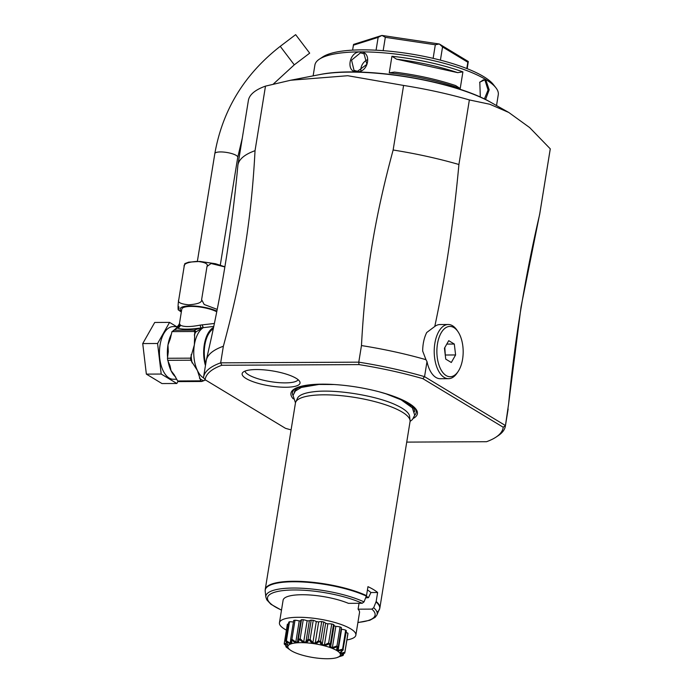<?xml version="1.0" encoding="UTF-8"?>
<svg xmlns="http://www.w3.org/2000/svg" width="693" height="693" viewBox="0 0 693 693"><rect width="100%" height="100%" fill="white"/><g stroke="black" fill="none" stroke-linecap="round" stroke-linejoin="round"><path stroke-width="1.04" d="M224.861 266.935L211.088 263.513L206.999 266.441C208.402 263.903 205.111 262.214 197.115 261.382C187.881 262.049 183.558 263.773 184.139 266.554L184.84 263.609L188.678 262.162L199.93 261.434L215.514 263.73L224.887 266.814M178.924 306.826C177.945 314.631 177.711 304.496 178.759 299.766L184.139 266.554M178.759 299.766C177.356 302.304 180.648 303.984 188.635 304.816C197.869 304.158 202.2 302.434 201.62 299.653L206.999 266.441M201.62 299.653L204.201 304.496L217.221 309.39M176.81 379.244L173.328 379.253A26.317 13.756 -90.3 0 1 160.057 344.993A26.317 13.756 -90.3 0 1 173.068 326.62L176.005 326.611C176.975 327.191 178.118 326.178 179.452 323.579L181.791 309.156A19.352 5.024 9.2 0 1 195.686 306.575A19.352 5.024 9.2 0 1 216.744 311.798M179.452 323.579L180.423 325.208C183.879 327.027 190.462 327.001 200.19 325.112L214.388 323.475M176.005 326.611L177.321 327.642L179.894 324.887L177.321 327.642M176.481 326.568L169.568 322.392L157.58 343.494L161.209 374.047L176.828 383.489L178.092 381.263M169.568 322.392L154.721 322.462L142.732 343.572L157.58 343.494M142.732 343.572L146.362 374.116L161.209 374.047M146.362 374.116L161.98 383.558L176.828 383.489M190.809 360.213L197.427 370.53L200.745 380.855A29.799 15.575 89.7 0 0 201.793 381.488L178.69 381.6A29.799 15.575 -90.3 0 1 177.642 380.968L174.082 374.61L171.024 370.66L170.019 365.731L167.715 360.325A29.799 15.575 -90.3 0 1 167.463 358.272L190.566 358.16A29.799 15.575 89.7 0 0 190.809 360.213L167.715 360.325M167.463 358.272L168.295 351.654L167.975 344.958L170.322 338.704L171.968 331.618L194.698 331.505L194.04 330.093L174.238 330.197L171.968 331.618M173.458 330.414L177.347 328.066C181.609 329.565 189.518 329.521 201.065 327.945L203.058 327.555L195.764 332.042L194.724 332.475L194.698 331.505M194.724 332.475L194.369 344.828L190.566 358.16M173.605 330.344L177.261 327.746A1.932 1.577 59 0 1 176.914 327.789A26.317 13.756 -90.3 0 0 174.194 330.076M177.261 327.746L177.347 328.066A3.872 3.638 113.8 0 0 180.423 325.208M194.04 330.093L201.065 327.945A3.872 0.58 81.6 0 1 200.19 325.112M194.309 335.04A28.257 14.77 -90.3 0 1 195.764 332.042A1.932 1.611 -112.9 0 0 194.56 330.31M203.292 327.512A1.932 1.75 138.4 0 1 203.058 327.555L202.148 324.783L203.309 327.659L213.782 326.42M202.945 327.616A1.932 1.577 -121 0 0 203.309 327.659A26.317 13.756 -90.3 0 0 194.369 344.828A26.317 13.756 -90.3 0 0 197.427 370.53A26.317 13.756 -90.3 0 0 203.725 378.023M205.449 365.558A26.317 13.756 89.7 0 1 204.27 344.776A26.317 13.756 -90.3 0 1 213.574 327.399M201.793 381.488L205.552 379.998M200.745 380.855L177.642 380.968M213.288 328.785A25.156 13.15 -90.3 0 0 204.851 345.131A25.156 13.15 89.7 0 0 205.7 364.007M361.469 345.564C365.107 276.498 374.393 219.153 393.139 150.009L403.595 85.447L347.747 75.719L290.705 80.232L265.488 86.123A152.876 39.666 9.2 0 0 253.153 92.741A152.876 39.666 9.2 0 0 248.38 100.485L237.924 165.047A152.876 39.666 9.2 0 0 237.855 165.584L237.378 170.625C232.008 226.776 223.354 282.432 211.408 337.569L206.393 359.91A152.876 39.666 -170.8 0 0 206.254 360.603L203.56 377.2A152.876 39.666 9.2 0 1 220.677 362.837L221.812 365.272L358.974 364.596A150.935 39.163 9.2 0 1 422.886 378.673L424.558 376.654L426.992 361.599L425.97 359.684A152.876 39.666 -170.8 0 0 361.469 345.564L358.775 362.162L220.677 362.837L223.363 346.24A152.876 39.666 -170.8 0 0 206.393 359.91M237.924 165.047A152.876 39.666 9.2 0 1 255.033 150.693C251.394 219.75 242.108 277.105 223.363 346.24M221.812 365.272A150.935 39.163 9.2 0 0 205.119 379.738L203.491 377.737A152.876 39.666 9.2 0 1 203.56 377.2M255.033 150.693L265.488 86.123M539.743 213.938L550.199 149.367A152.876 39.666 9.2 0 0 550.268 148.839L539.812 213.401A152.876 39.666 9.2 0 1 539.743 213.938A152.876 39.666 9.2 0 1 539.604 214.631C525.051 277.027 514.717 340.124 508.61 403.915L505.448 425.554L424.558 376.654A152.876 39.666 9.2 0 0 358.775 362.162L358.974 364.596M457.986 331.67A25.156 13.15 89.7 0 0 437.456 343.988A25.156 13.15 89.7 0 0 442.593 372.236A25.156 13.15 89.7 0 0 458.186 371.413A25.156 13.15 89.7 0 0 462.586 359.182A25.156 13.15 89.7 0 0 457.986 331.67L456.947 330.145A27.088 14.163 89.7 0 0 448.241 324.497A27.088 14.163 89.7 0 0 434.84 343.416A27.088 14.163 89.7 0 0 448.51 378.681L440.254 378.724A27.088 14.163 -90.3 0 1 426.992 361.599M393.139 150.009A152.876 39.666 9.2 0 1 458.913 164.501C453.655 221.751 445.608 275.745 434.771 326.481A27.088 14.163 -90.3 0 1 439.994 324.541L448.241 324.497M458.913 164.501L469.369 99.931L489.76 104.245L508.757 112.457L490.861 102.373A106.185 27.555 -170.8 0 0 319.516 74.627L290.705 80.232M550.268 148.839L529.625 127.555L508.757 112.457M539.812 213.401L521.032 306.947L508.61 403.915M425.97 359.684L422.669 351.03A27.088 14.163 -90.3 0 1 423.293 343.468A27.088 14.163 -90.3 0 1 426.741 332.493L434.771 326.481M448.51 378.681A27.088 14.163 89.7 0 0 457.163 372.947L458.186 371.413M445.738 359.121L444.447 348.207L448.726 340.67L454.305 344.049L455.604 354.955L451.316 362.491L445.738 359.121M444.819 347.548L445.33 355.665M445.703 355.007L455.604 354.955M446.786 344.083L454.305 344.049M403.595 85.447A152.876 39.666 9.2 0 1 469.369 99.931M313.141 75.866L314.891 65.064A92.888 24.099 9.2 0 1 319.3 59.217A92.888 24.099 9.2 0 1 360.014 51.871L360.195 51.871A92.888 24.099 9.2 0 1 485.663 79.461L489.18 89.821L485.542 99.558M480.31 97.063L479.807 82.103L485.663 79.461M360.464 52.841L364.033 53.82L366.926 64.328L357.475 71.292L354.019 70.383L351.568 60.144L360.464 52.841L360.195 51.871C372.176 51.412 368.815 72.522 356.964 71.795C345.79 72.652 348.83 51.854 360.014 51.871M389.249 72.852L391.935 56.254A92.888 24.099 9.2 0 1 462.907 71.881L460.221 88.487A92.888 24.099 -170.8 0 0 389.249 72.852L394.464 72.089C416.71 74.896 437.092 79.383 455.596 85.551L460.221 88.487M319.3 59.217L322.687 56.956A89.787 23.293 9.2 0 1 397.505 52.079A89.787 23.293 9.2 0 1 483.601 76.585A89.787 23.293 9.2 0 1 493.433 84.607L495.937 87.82A92.888 24.099 9.2 0 1 498.267 94.759L496.526 105.561M485.88 79.591A92.888 24.099 9.2 0 1 495.937 87.82M479.643 82.406L483.402 79.816L484.987 80.267L488.071 90.021L484.372 98.986M440.419 60.144L442.55 46.959L467.827 62.24L466.805 68.538M442.55 46.959L439.371 44.023L468.295 61.512L467.827 62.24M433.125 58.351L435.317 44.776L439.241 43.988A58.056 15.064 9.2 0 1 439.371 44.023M383.16 50.65L385.317 37.327L435.317 44.776M385.317 37.327L382.016 35.447L439.241 43.988M353.439 44.941L352.59 50.13L353.586 44.404L381.886 35.447A58.056 15.064 9.2 0 1 382.016 35.447M467.203 68.694L468.303 61.547A58.056 15.064 -170.8 0 0 468.295 61.512M353.413 45.184L378.144 37.361L376.065 50.191M381.886 35.447L378.144 37.361M367.585 59.685A9.676 7.857 -58.8 0 0 360.854 70.573M396.561 59.182L457.692 72.644C439.301 66.493 418.918 62.006 396.561 59.182L391.935 56.254M462.907 71.881L457.692 72.644M503.231 427.243A150.944 39.163 9.2 0 1 496.015 437.127L498.128 435.715A152.876 39.666 9.2 0 0 505.379 426.091A152.876 39.666 9.2 0 0 505.448 425.563L503.222 427.243L422.886 378.673M205.119 379.738L285.464 428.309A150.944 39.163 9.2 0 0 291.086 429.894M406.73 442.108L486.529 441.71A150.944 39.163 9.2 0 0 496.015 437.127M293.252 398.856A64.051 16.623 9.2 0 1 296.803 387.742A64.051 16.623 9.2 0 1 351.195 386.244A64.051 16.623 9.2 0 1 408.775 403.222A64.051 16.623 9.2 0 1 413.582 406.652A64.051 16.623 9.2 0 1 413.444 418.321M246.084 378.517A29.323 7.606 9.2 0 1 242.671 372.6A29.323 7.606 9.2 0 1 266.294 370.079A29.323 7.606 9.2 0 1 296.084 378.274A29.323 7.606 9.2 0 1 299.87 381.86A29.323 7.606 9.2 0 1 280.249 387.084A29.323 7.606 9.2 0 1 246.084 378.517M505.379 426.091L508.064 409.485A152.876 39.666 -170.8 0 0 508.142 408.957M295.755 402.018L297.505 398.215A56.93 14.77 9.2 0 1 313.357 391.805C334.875 388.851 377.105 395.686 396.587 405.284A56.93 14.77 9.2 0 1 401.923 408.108A56.93 14.77 9.2 0 1 407.969 412.967A56.93 14.77 9.2 0 1 409.606 416.38L410.065 420.53A58.056 15.064 -170.8 0 0 402.226 412.101A58.056 15.064 -170.8 0 0 340.895 395.642A58.056 15.064 -170.8 0 0 295.755 402.018A58.056 15.064 -170.8 0 0 295.435 403.066L265.228 589.518A58.056 15.064 9.2 0 1 304.08 581.574A58.056 15.064 9.2 0 1 366.51 595.634L367.966 586.659A58.056 15.064 -170.8 0 1 373.484 589.57A58.056 15.064 -170.8 0 1 377.624 592.498L370.92 592.532A50.312 13.054 9.2 0 0 367.429 589.942M377.624 592.498L376.169 601.481A58.056 15.064 9.2 0 1 379.842 608.082L410.048 421.63A58.056 15.064 -170.8 0 0 410.065 420.53M376.169 601.481L373.692 607.744L371.855 609.112L358.082 609.182L359.035 603.291M358.082 609.182A38.704 10.04 9.2 0 1 359.511 612.603L355.856 635.16A38.704 10.04 -170.8 0 0 337.361 623.232A38.704 10.04 -170.8 0 0 298.328 617.29A38.704 10.04 9.2 0 0 279.444 622.782A38.704 10.04 9.2 0 0 286.417 630.128M279.444 622.782L283.099 600.233A38.704 10.04 9.2 0 1 307.467 594.854A38.704 10.04 9.2 0 1 348.423 603.343L362.188 603.274L364.033 601.896L366.51 595.634M366.328 596.214A50.312 13.054 9.2 0 1 368.459 597.661L370.92 592.532M365.67 597.842L368.459 597.661M346.924 639.925A38.704 10.04 -170.8 0 0 355.856 635.16M341.38 627.546L338.279 646.898L341.38 627.728A7.666 1.992 -170.8 0 0 341.38 627.546A30.657 7.952 -170.8 0 0 340.046 626.931A7.666 1.992 -170.8 0 0 335.819 626.377A27.399 7.112 -170.8 0 0 334.061 625.718M333.515 624.506L330.431 643.528L330.786 645.919L334.095 625.458A7.666 1.992 -170.8 0 0 333.515 624.506A30.657 7.952 -170.8 0 0 331.73 623.969A7.666 1.992 -170.8 0 0 327.858 623.847A27.399 7.112 -170.8 0 0 325.632 623.302A7.666 1.992 -170.8 0 0 323.735 622.002A30.657 7.952 -170.8 0 0 321.708 621.604A7.666 1.992 -170.8 0 0 318.659 621.933A27.399 7.112 -170.8 0 0 316.303 621.578A7.666 1.992 -170.8 0 0 313.219 620.339A30.657 7.952 -170.8 0 0 311.2 620.131A7.666 1.992 -170.8 0 0 309.347 620.867A27.399 7.112 -170.8 0 0 307.138 620.755A7.666 1.992 -170.8 0 0 303.239 619.715A30.657 7.952 -170.8 0 0 301.464 619.724A7.666 1.992 -170.8 0 0 300.918 620.322L297.678 640.315L298.388 638.747L299.021 639.232C298.978 643.736 296.405 643.927 291.294 639.812L291.918 639.232L295.807 642.082L299.237 620.919A7.666 1.992 -170.8 0 0 295.001 620.218A30.657 7.952 -170.8 0 0 293.685 620.434L290.61 639.457L291.051 639.847C292.94 644.516 291.268 645.044 286.036 641.441L286.408 640.782L290.133 643.217L290.618 640.202M300.84 620.798A27.399 7.112 -170.8 0 0 299.237 620.919M293.434 622.037A7.666 1.992 -170.8 0 0 289.492 621.768A30.657 7.952 -170.8 0 0 288.799 622.175L285.715 641.198L286.772 642.792L284.208 643.918L284.295 643.208L287.361 645.192L287.517 644.23M288.496 624.038A7.666 1.992 -170.8 0 0 287.378 624.185L284.295 643.208M337.933 657.111L342.948 655.526A30.657 7.952 -170.8 0 0 343.078 655.448L340.713 655.335L344.776 653.049L347.929 633.757A30.657 7.952 -170.8 0 0 347.912 633.211A7.666 1.992 -170.8 0 0 346.102 632.492M344.776 653.049A30.657 7.952 -170.8 0 0 344.776 652.945C339.128 654.426 338.522 653.447 342.948 650.017L346.387 630.76A30.657 7.952 -170.8 0 0 345.668 630.145A7.666 1.992 -170.8 0 0 341.588 629.218A27.399 7.112 -170.8 0 0 341.181 628.958M337.69 646.803L338.297 646.569L336.963 649.662L338.158 650.38L342.593 649.168L342.818 649.904C339.31 650.753 337.37 650.944 337.006 650.484C336.261 650.277 336.495 649.055 337.69 646.803A30.657 7.952 -170.8 0 0 337.448 646.69C331.41 649.15 328.803 648.18 329.634 643.797L330.431 643.528M340.046 626.931L336.971 645.954L337.448 646.69M341.588 629.218L338.158 650.38M345.668 630.145L342.593 649.168M343.304 649.783L340.618 652.511L341.043 653.196L341.251 651.905M347.912 633.211L344.776 652.945M341.043 653.196L344.828 652.234M341.086 655.076L340.687 655.639L343.425 654.79L343.078 655.448M343.607 653.672L343.425 654.79M285.923 645.668L285.837 646.205L287.404 647.071M284.208 643.918A30.657 7.952 -170.8 0 0 284.208 644.014C288.912 648.379 289.518 649.35 286.036 646.941L285.837 646.205M288.002 647.799L286.036 646.941A30.657 7.952 -170.8 0 0 286.166 647.054L290.35 650.103A26.629 6.913 -170.8 0 0 291.432 650.805A26.629 6.913 -170.8 0 0 336.885 657.64A26.629 6.913 -170.8 0 0 336.833 650.58A26.629 6.913 -170.8 0 0 301.845 642.662A26.629 6.913 -170.8 0 0 290.35 650.103M287.361 645.192L287.76 644.629L285.906 641.51A30.657 7.952 -170.8 0 1 286.036 641.441M289.492 621.768L286.408 640.782M290.133 643.217L291.303 642.844L290.61 639.457M295.001 620.218L291.918 639.232M295.807 642.082L297.609 641.943L297.678 640.315M301.464 619.724L298.388 638.747M303.239 619.715L300.156 638.738L303.707 641.917L307.138 620.755M329.634 643.797A30.657 7.952 -170.8 0 0 329.305 643.693C324.09 646.76 320.902 645.971 319.75 641.346A30.657 7.952 -170.8 0 0 319.378 641.276C315.549 644.923 312.171 644.421 309.234 639.76A30.657 7.952 -170.8 0 0 308.861 639.726C306.834 643.875 303.664 643.71 299.35 639.223L300.156 638.738M303.707 641.917L305.925 642.03L309.347 620.867M311.2 620.131L308.116 639.154L308.861 639.726M305.925 642.03L308.116 639.154M313.219 620.339L310.135 639.362L312.872 642.74L316.303 621.578M309.234 639.76L310.135 639.362M312.872 642.74L315.237 643.095L318.659 621.933M321.708 621.604L318.624 640.627L319.378 641.276M315.237 643.095L318.624 640.627M323.735 622.002L320.651 641.025L322.202 644.464L325.632 623.302M319.75 641.346L320.651 641.025M322.202 644.464L324.428 645.01L327.858 623.847M331.73 623.969L328.647 642.991L329.305 643.693M324.428 645.01L328.647 642.991M330.786 645.919L330.57 646.864L332.389 647.539L335.819 626.377M332.389 647.539L336.971 645.954M244.967 371.119A27.088 7.025 -170.8 0 0 248.588 374.818A27.088 7.025 -170.8 0 0 276.784 382.458A27.088 7.025 -170.8 0 0 298.163 379.738M295.651 34.65L309.684 53.153L294.274 64.839L280.241 46.336L295.651 34.65M181.445 311.252A21.007 5.449 9.2 0 1 190.488 305.908A21.007 5.449 9.2 0 1 216.874 311.14M167.593 357.51A26.317 13.756 -90.3 0 1 167.975 344.958A26.317 13.756 -90.3 0 1 171.362 334.217M175.65 376.975A26.317 13.756 -90.3 0 1 171.024 370.66A26.317 13.756 -90.3 0 1 168.07 361.079M192.126 362.95A28.257 14.77 -90.3 0 1 191.138 354.634M203.681 380.691A28.257 14.77 -90.3 0 1 199.428 378.118M485.767 79.522L484.987 80.267M356.964 71.795L357.475 71.292M412.976 406.141A62.639 16.251 9.2 0 1 414.726 415.246M297.531 387.448A62.639 16.251 -170.8 0 0 293.009 395.53M304.418 385.594A60.863 15.792 -170.8 0 0 294.334 392.247M407.034 402.217A60.863 15.792 9.2 0 1 414.501 411.711M410.776 406.159A59.407 15.411 9.2 0 0 405.058 401.767A59.407 15.411 -170.8 0 0 392.385 395.842M320.322 384.173A59.407 15.411 -170.8 0 0 299.619 388.158M362.188 603.274A54.496 14.137 -170.8 0 0 285.655 590.323A54.496 14.137 -170.8 0 0 281.505 610.057M357.917 622.435A54.496 14.137 -170.8 0 0 371.855 609.112M373.692 607.744A56.367 14.622 9.2 0 1 376.853 615.081L375.156 617.333L369.811 620.278L357.9 622.565M281.488 610.186L270.894 604.253L266.779 599.817L265.861 597.106A56.367 14.622 9.2 0 1 301.585 588.227A56.367 14.622 9.2 0 1 364.033 601.896M366.372 596.11A57.987 15.047 -170.8 0 0 302.079 581.964A57.987 15.047 -170.8 0 0 265.194 591.094L265.861 597.106M377.009 612.153A57.987 15.047 -170.8 0 0 379.383 609.589A57.987 15.047 -170.8 0 0 376.039 601.957M197.366 261.365L214.83 153.586A11.608 3.015 9.2 0 1 225.494 152.278A11.608 3.015 9.2 0 1 237.569 156.592A11.608 3.015 9.2 0 1 237.751 157.302L242.29 138.106M181.323 312.032L178.17 309.771M490.861 102.373C452.997 80.249 362.43 65.584 319.516 74.627M334.251 384.52L318.936 384.442L301.36 387.43L295.348 391.034L293.026 395.382L295.478 402.841M410.074 421.405L412.413 419.568L414.726 415.211L412.344 407.83L401.169 399.852L386.148 393.884L379.062 391.779M379.842 608.082L376.853 615.081M265.228 589.518L265.194 591.094M220.296 265.072L237.751 157.302M273.285 84.104L294.274 64.839M214.83 153.586C222.548 110.066 244.36 74.316 280.241 46.336"/></g></svg>
